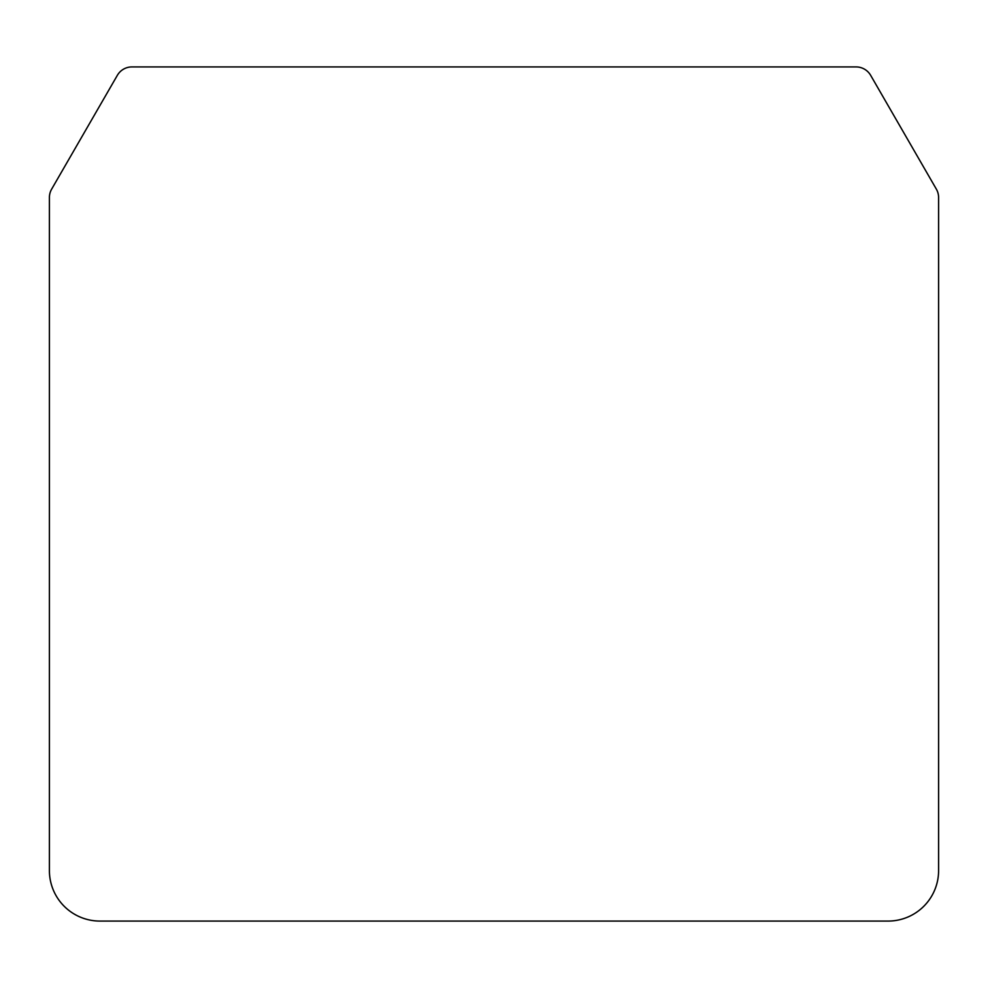 <?xml version="1.0" encoding="UTF-8"?>
<svg xmlns="http://www.w3.org/2000/svg" width="988" height="988" viewBox="0 0 988 988"><rect width="100%" height="100%" fill="white"/><g stroke="black" fill="none" stroke-linecap="round" stroke-linejoin="round"><path stroke-width="1.48" d="M131.923 66.925A16.845 16.845 0 0 0 117.337 75.347L51.66 189.116A16.845 16.845 0 0 0 49.4 197.538L49.4 870.552A50.524 50.524 0 0 0 99.924 921.075L888.076 921.075A50.524 50.524 0 0 0 938.6 870.552L938.6 197.538A16.845 16.845 0 0 0 936.34 189.116L870.663 75.347A16.845 16.845 0 0 0 856.077 66.925L131.923 66.925"/></g></svg>
